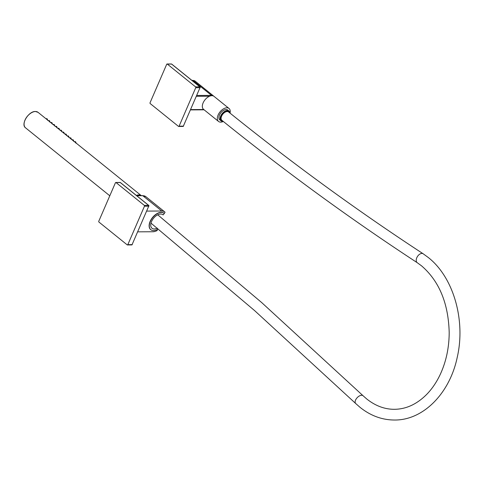 <?xml version="1.0" encoding="UTF-8"?>
<svg xmlns="http://www.w3.org/2000/svg" width="484" height="484" viewBox="0 0 484 484"><rect width="100%" height="100%" fill="white"/><g stroke="black" fill="none" stroke-linecap="round" stroke-linejoin="round"><path stroke-width="0.73" d="M228.605 111.967A5.36 3.122 128.9 0 0 227.238 111.532A5.36 3.122 128.9 0 0 222.132 115.138A5.36 3.122 128.9 0 0 221.878 120.304C285.499 171.632 350.64 219.113 417.293 262.733A5.36 3.273 123.2 0 1 416.978 257.343A5.36 3.273 123.2 0 1 421.927 253.422A5.36 3.273 123.2 0 1 423.161 253.773C356.805 210.34 291.955 163.078 228.605 111.967M229.755 112.899A5.929 3.461 128.9 0 0 225.974 111.338A5.929 3.461 128.9 0 0 221.212 116.148A5.929 3.461 128.9 0 0 223.033 121.236M223.148 121.333A6.316 3.678 -51.1 0 1 222.64 121.369A6.316 3.678 -51.1 0 1 221.031 120.855A6.316 3.678 -51.1 0 1 220.71 115.954A6.316 3.678 -51.1 0 1 227.353 110.509A6.316 3.678 -51.1 0 1 228.962 111.03A6.316 3.678 -51.1 0 1 229.876 112.996M221.031 120.855L219.821 119.881A6.316 3.678 -51.1 0 1 220.123 113.788A6.316 3.678 -51.1 0 1 226.149 109.535A6.316 3.678 -51.1 0 1 227.752 110.049L228.962 111.03M223.324 121.478A8.343 4.864 -51.1 0 1 220.668 122.137A8.343 4.864 -51.1 0 1 218.55 121.46A8.343 4.864 -51.1 0 1 218.943 113.407A8.343 4.864 -51.1 0 1 226.905 107.793A8.343 4.864 -51.1 0 1 229.023 108.47A8.343 4.864 -51.1 0 1 230.051 113.135M218.55 121.46L203.546 109.354A8.343 4.864 -51.1 0 1 203.946 101.307A8.343 4.864 -51.1 0 1 211.901 95.687A8.343 4.864 -51.1 0 1 214.025 96.37L229.023 108.47M167.307 64.088L195.572 86.884L199.838 86.866L171.572 64.063L167.307 64.088A0.611 0.448 -90.3 0 0 166.696 64.299L150.058 102.741A0.611 0.448 -90.3 0 0 150.215 103.582L178.481 126.378A0.611 0.448 -90.3 0 0 179.098 126.167L183.357 126.142L199.995 87.701L195.73 87.725L179.098 126.167M195.73 87.725A0.611 0.448 -90.3 0 0 195.572 86.884M116.039 182.571L144.299 205.373L148.564 205.349L120.298 182.547L116.039 182.571A0.611 0.448 -90.3 0 0 115.422 182.783L98.784 221.224A0.611 0.448 -90.3 0 0 98.948 222.065L127.207 244.868A0.611 0.448 -90.3 0 0 127.824 244.65L132.09 244.626L148.721 206.184L144.456 206.208L127.824 244.65M144.456 206.208A0.611 0.448 -90.3 0 0 144.299 205.373M151.371 230.051A10.563 6.159 -51.1 0 1 150.669 229.604A10.563 6.159 -51.1 0 1 150.125 221.424A10.563 6.159 -51.1 0 1 163.931 213.166A10.563 6.159 -51.1 0 1 164.215 213.42L163.622 212.942M146.743 211.097L161.789 211.018A12.052 7.03 -51.1 0 1 164.869 212.004A12.052 7.03 -51.1 0 1 164.917 212.046A0.611 0.357 128.9 0 1 164.784 212.772L164.215 213.42M157.342 229.476L157.342 229.96A0.611 0.357 128.9 0 1 156.846 230.693A12.052 7.03 -51.1 0 1 152.817 231.751L137.771 231.836M157.209 228.164A8.688 5.064 -51.1 0 1 151.994 228.267A8.688 5.064 -51.1 0 1 151.546 221.533A8.688 5.064 -51.1 0 1 162.902 214.745A8.688 5.064 -51.1 0 1 163.102 214.92L162.678 214.581M157.421 228.339L157.415 229.44A10.521 6.135 -51.1 0 1 150.839 229.694A10.521 6.135 -51.1 0 1 152.672 217.649A10.521 6.135 -51.1 0 1 164.052 213.311A10.521 6.135 -51.1 0 1 164.3 213.529L163.102 214.92M150.99 223.13L254.626 310.619L355.704 403.523A5.36 2.971 -46.2 0 1 356.43 398.598A5.36 2.971 -46.2 0 1 361.669 395.271A5.36 2.971 -46.2 0 1 363.115 395.785L366.751 398.985C375.415 405.864 384.611 409.307 394.333 409.307C406.064 409.21 416.833 404.261 426.64 394.454C432.049 388.918 436.604 382.191 440.307 374.289C446.151 361.602 449.11 347.712 449.194 332.611C448.426 303.341 439.194 281.071 421.497 265.801L417.293 262.733M35.483 111.508A9.952 5.802 128.9 0 0 26.003 118.217A9.952 5.802 128.9 0 0 25.531 127.812C20.473 124.442 28.677 111.036 35.423 111.489L38.03 112.324A9.952 5.802 128.9 0 0 35.483 111.508M24.2 122.785A9.795 5.711 -51.1 0 1 32.833 112.082M140.989 195.639A9.795 5.711 128.9 0 0 138.896 195.119A9.795 5.711 128.9 0 0 136.548 195.578M136.355 195.421A9.952 5.802 -51.1 0 1 138.854 194.907A9.952 5.802 -51.1 0 1 141.286 195.633L38.03 112.324M45.913 118.683L46.664 118.683A1.149 0.841 89.7 0 1 47.505 119.972M48.285 120.601L49.035 120.595A1.149 0.841 89.7 0 1 49.876 121.883M50.657 122.513L51.407 122.506A1.149 0.841 89.7 0 1 52.248 123.795M53.028 124.424L53.772 124.418A1.149 0.841 89.7 0 1 54.619 125.707M55.4 126.336L56.144 126.336A1.149 0.841 89.7 0 1 56.991 127.619M57.771 128.248L58.516 128.248A1.149 0.841 89.7 0 1 59.363 129.537M60.137 130.166L60.887 130.16A1.149 0.841 89.7 0 1 61.734 131.448M62.509 132.078L63.259 132.072A1.149 0.841 89.7 0 1 64.106 133.36M64.88 133.989L65.63 133.983A1.149 0.841 89.7 0 1 66.477 135.272M67.252 135.901L68.002 135.901A1.149 0.841 89.7 0 1 68.843 137.19M69.623 137.819L70.374 137.813A1.149 0.841 89.7 0 1 71.215 139.102M71.995 139.731L72.745 139.725A1.149 0.841 89.7 0 1 73.586 141.013M74.367 141.643L75.117 141.637A1.149 0.841 89.7 0 1 75.958 142.925M182.746 126.36A0.611 0.448 -90.3 0 0 183.357 126.142L199.995 87.701A0.611 0.448 -90.3 0 0 199.838 86.866A0.611 0.357 -51.1 0 1 200.055 87.308M200.055 87.416L200.17 87.634A0.611 0.611 0 0 0 199.989 86.914L171.729 64.112A0.611 0.357 -51.1 0 0 171.572 64.063A0.611 0.448 -90.3 0 0 171.112 64.063M178.711 126.469L182.976 126.445A0.611 0.611 0 0 0 183.533 126.076L183.466 125.9M167.077 63.997L171.342 63.979A0.611 0.611 0 0 1 171.729 64.112A0.611 0.357 -51.1 0 1 171.814 64.257M196.782 95.451L211.502 95.372A8.343 4.864 -51.1 0 1 213.638 96.056L195.149 81.143A8.343 4.864 128.9 0 0 193.013 80.459L211.502 95.372A0.611 0.448 -90.3 0 1 211.696 95.693M191.894 80.38L192.783 80.374A0.611 0.448 -90.3 0 1 193.013 80.459L191.997 80.465M209.53 96.225L196.419 96.298M190.666 109.59L203.752 109.523M195.149 81.143L192.783 80.374A0.611 0.448 -90.3 0 0 192.553 80.465M131.473 244.843A0.611 0.448 -90.3 0 0 132.09 244.626L148.721 206.184A0.611 0.448 -90.3 0 0 148.564 205.349A0.611 0.357 -51.1 0 1 148.782 205.797M148.782 205.9L148.897 206.117A0.611 0.611 0 0 0 148.721 205.398L120.455 182.595A0.611 0.357 -51.1 0 0 120.298 182.547A0.611 0.448 -90.3 0 0 119.838 182.547M127.437 244.952L131.702 244.928A0.611 0.611 0 0 0 132.259 244.559L132.192 244.384M115.803 182.486L120.068 182.462A0.611 0.611 0 0 1 120.455 182.595A0.611 0.357 -51.1 0 1 120.54 182.74M164.82 211.968L145.944 196.74A12.052 7.03 128.9 0 0 145.896 196.698A12.052 7.03 128.9 0 0 142.816 195.711L161.789 211.018M142.357 195.718A0.611 0.448 -90.3 0 1 142.816 195.711L136.754 195.748M157.748 214.811L261.717 302.591L363.115 395.785M355.704 403.523L360.023 407.322C370.502 415.708 381.949 419.943 394.363 420.021C423.331 420.421 449.757 393.238 457.217 357.404C465.832 320.469 453.581 277.259 428.225 257.464L423.161 253.773M25.531 127.812L109.795 195.79M47.614 120.328L46.664 118.683M49.985 122.24L49.035 120.595M52.357 124.152L51.407 122.506M54.728 126.07L53.772 124.418M57.1 127.982L56.144 126.336M59.465 129.893L58.516 128.248M61.837 131.805L60.887 130.16M64.209 133.717L63.259 132.072M66.58 135.635L65.63 133.983M68.952 137.547L68.002 135.901M71.323 139.459L70.374 137.813M73.695 141.37L72.745 139.725M76.067 143.288L75.117 141.637M190.539 109.892L204.121 109.82M136.651 195.657L142.586 195.627L145.896 196.698L164.869 212.004M164.052 213.311L163.501 212.869M150.839 229.694L150.288 229.247"/></g></svg>
